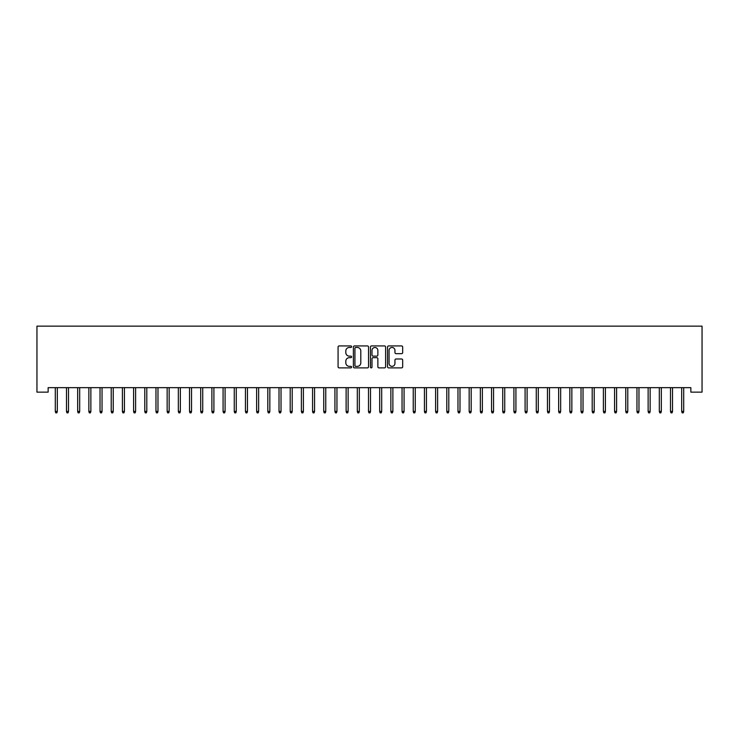 <?xml version="1.0" encoding="UTF-8"?>
<svg xmlns="http://www.w3.org/2000/svg" width="739" height="739" viewBox="0 0 739 739"><rect width="100%" height="100%" fill="white"/><g stroke="black" fill="none" stroke-linecap="round" stroke-linejoin="round"><path stroke-width="1.11" d="M351.607 346.693A0.767 0.767 0 0 0 350.831 345.926L339.173 345.926A1.099 1.099 0 0 0 338.074 347.025L338.074 366.784A1.099 1.099 0 0 0 339.173 367.883L350.831 367.883A0.767 0.767 0 0 0 351.607 367.117A0.767 0.767 0 0 0 350.831 366.35L349.325 366.35A3.51 3.51 0 0 1 345.815 362.831L345.815 361.186A3.51 3.51 0 0 1 349.325 357.676L350.831 357.676A0.767 0.767 0 0 0 351.607 356.909A0.767 0.767 0 0 0 350.831 356.133L349.325 356.133A3.51 3.51 0 0 1 345.815 352.623L345.815 350.979A3.51 3.51 0 0 1 349.325 347.459L350.831 347.459A0.767 0.767 0 0 0 351.607 346.693M401.591 353.667A1.099 1.099 0 0 0 402.681 352.568L402.681 347.025A1.099 1.099 0 0 0 401.591 345.926L388.631 345.926A1.099 1.099 0 0 0 387.532 347.025L387.532 366.784A1.099 1.099 0 0 0 388.631 367.883L401.591 367.883A1.099 1.099 0 0 0 402.681 366.784L402.681 360.087A1.099 1.099 0 0 0 401.591 358.988L396.039 358.988A1.099 1.099 0 0 0 394.949 360.087L394.949 363.412A2.938 2.938 0 0 1 392.012 366.35A2.938 2.938 0 0 1 389.074 363.412L389.074 350.397A2.938 2.938 0 0 1 392.012 347.459A2.938 2.938 0 0 1 394.949 350.397L394.949 352.568A1.099 1.099 0 0 0 396.039 353.667L401.591 353.667M690.863 387.661L48.137 387.661L48.137 392.141L36.95 392.141L36.95 326.148L702.05 326.148L702.05 392.141L690.863 392.141L690.863 387.661M368.539 347.025A1.099 1.099 0 0 0 367.44 345.926L354.489 345.926A1.099 1.099 0 0 0 353.39 347.025L353.39 366.784A1.099 1.099 0 0 0 354.489 367.883L367.44 367.883A1.099 1.099 0 0 0 368.539 366.784L368.539 347.025M371.56 345.926L384.511 345.926A1.099 1.099 0 0 1 385.61 347.025L385.61 366.784A1.099 1.099 0 0 1 384.511 367.883L378.968 367.883A1.099 1.099 0 0 1 377.869 366.784L377.869 358.775A1.099 1.099 0 0 0 376.77 357.676L373.093 357.676A1.099 1.099 0 0 0 371.994 358.775L371.994 367.117A0.767 0.767 0 0 1 371.227 367.883A0.767 0.767 0 0 1 370.461 367.117L370.461 347.025A1.099 1.099 0 0 1 371.56 345.926M355.69 347.459A0.767 0.767 0 0 0 354.923 348.235L354.923 365.583A0.767 0.767 0 0 0 355.69 366.35L357.288 366.35A3.51 3.51 0 0 0 360.798 362.831L360.798 350.979A3.51 3.51 0 0 0 357.288 347.459L355.69 347.459M377.869 350.452A2.938 2.938 0 0 0 374.932 347.515A2.938 2.938 0 0 0 371.994 350.452L371.994 355.034A1.099 1.099 0 0 0 373.093 356.133L376.77 356.133A1.099 1.099 0 0 0 377.869 355.034L377.869 350.452M55.296 411.401L55.739 412.852L56.857 412.852L57.309 411.401L55.296 411.401L55.296 387.661M57.309 411.401L57.309 387.661M66.482 411.401L66.926 412.852L68.043 412.852L68.496 411.401L66.482 411.401L66.482 387.661M68.496 411.401L68.496 387.661M77.669 411.401L78.112 412.852L79.23 412.852L79.683 411.401L77.669 411.401L77.669 387.661M79.683 411.401L79.683 387.661M88.856 411.401L89.299 412.852L90.417 412.852L90.869 411.401L88.856 411.401L88.856 387.661M90.869 411.401L90.869 387.661M100.033 411.401L100.486 412.852L101.603 412.852L102.047 411.401L100.033 411.401L100.033 387.661M102.047 411.401L102.047 387.661M111.219 411.401L111.672 412.852L112.79 412.852L113.233 411.401L111.219 411.401L111.219 387.661M113.233 411.401L113.233 387.661M122.406 411.401L122.859 412.852L123.976 412.852L124.42 411.401L122.406 411.401L122.406 387.661M124.42 411.401L124.42 387.661M133.593 411.401L134.045 412.852L135.163 412.852L135.607 411.401L133.593 411.401L133.593 387.661M135.607 411.401L135.607 387.661M144.779 411.401L145.223 412.852L146.35 412.852L146.793 411.401L144.779 411.401L144.779 387.661M146.793 411.401L146.793 387.661M155.966 411.401L156.409 412.852L157.527 412.852L157.98 411.401L155.966 411.401L155.966 387.661M157.98 411.401L157.98 387.661M167.153 411.401L167.596 412.852L168.714 412.852L169.166 411.401L167.153 411.401L167.153 387.661M169.166 411.401L169.166 387.661M178.339 411.401L178.783 412.852L179.9 412.852L180.353 411.401L178.339 411.401L178.339 387.661M180.353 411.401L180.353 387.661M189.526 411.401L189.969 412.852L191.087 412.852L191.54 411.401L189.526 411.401L189.526 387.661M191.54 411.401L191.54 387.661M200.712 411.401L201.156 412.852L202.274 412.852L202.726 411.401L200.712 411.401L200.712 387.661M202.726 411.401L202.726 387.661M211.89 411.401L212.342 412.852L213.46 412.852L213.904 411.401L211.89 411.401L211.89 387.661M213.904 411.401L213.904 387.661M223.076 411.401L223.529 412.852L224.647 412.852L225.09 411.401L223.076 411.401L223.076 387.661M225.09 411.401L225.09 387.661M234.263 411.401L234.716 412.852L235.833 412.852L236.277 411.401L234.263 411.401L234.263 387.661M236.277 411.401L236.277 387.661M245.45 411.401L245.902 412.852L247.02 412.852L247.463 411.401L245.45 411.401L245.45 387.661M247.463 411.401L247.463 387.661M256.636 411.401L257.08 412.852L258.207 412.852L258.65 411.401L256.636 411.401L256.636 387.661M258.65 411.401L258.65 387.661M267.823 411.401L268.266 412.852L269.384 412.852L269.837 411.401L267.823 411.401L267.823 387.661M269.837 411.401L269.837 387.661M279.009 411.401L279.453 412.852L280.571 412.852L281.023 411.401L279.009 411.401L279.009 387.661M281.023 411.401L281.023 387.661M290.196 411.401L290.639 412.852L291.757 412.852L292.21 411.401L290.196 411.401L290.196 387.661M292.21 411.401L292.21 387.661M301.383 411.401L301.826 412.852L302.944 412.852L303.396 411.401L301.383 411.401L301.383 387.661M303.396 411.401L303.396 387.661M312.569 411.401L313.013 412.852L314.13 412.852L314.574 411.401L312.569 411.401L312.569 387.661M314.574 411.401L314.574 387.661M323.747 411.401L324.199 412.852L325.317 412.852L325.76 411.401L323.747 411.401L323.747 387.661M325.76 411.401L325.76 387.661M334.933 411.401L335.386 412.852L336.504 412.852L336.947 411.401L334.933 411.401L334.933 387.661M336.947 411.401L336.947 387.661M346.12 411.401L346.573 412.852L347.69 412.852L348.134 411.401L346.12 411.401L346.12 387.661M348.134 411.401L348.134 387.661M357.306 411.401L357.759 412.852L358.877 412.852L359.32 411.401L357.306 411.401L357.306 387.661M359.32 411.401L359.32 387.661M368.493 411.401L368.937 412.852L370.063 412.852L370.507 411.401L368.493 411.401L368.493 387.661M370.507 411.401L370.507 387.661M379.68 411.401L380.123 412.852L381.241 412.852L381.693 411.401L379.68 411.401L379.68 387.661M381.693 411.401L381.693 387.661M390.866 411.401L391.31 412.852L392.427 412.852L392.88 411.401L390.866 411.401L390.866 387.661M392.88 411.401L392.88 387.661M402.053 411.401L402.496 412.852L403.614 412.852L404.067 411.401L402.053 411.401L402.053 387.661M404.067 411.401L404.067 387.661M413.24 411.401L413.683 412.852L414.801 412.852L415.253 411.401L413.24 411.401L413.24 387.661M415.253 411.401L415.253 387.661M424.426 411.401L424.87 412.852L425.987 412.852L426.431 411.401L424.426 411.401L424.426 387.661M426.431 411.401L426.431 387.661M435.604 411.401L436.056 412.852L437.174 412.852L437.617 411.401L435.604 411.401L435.604 387.661M437.617 411.401L437.617 387.661M446.79 411.401L447.243 412.852L448.361 412.852L448.804 411.401L446.79 411.401L446.79 387.661M448.804 411.401L448.804 387.661M457.977 411.401L458.429 412.852L459.547 412.852L459.991 411.401L457.977 411.401L457.977 387.661M459.991 411.401L459.991 387.661M469.163 411.401L469.616 412.852L470.734 412.852L471.177 411.401L469.163 411.401L469.163 387.661M471.177 411.401L471.177 387.661M480.35 411.401L480.793 412.852L481.92 412.852L482.364 411.401L480.35 411.401L480.35 387.661M482.364 411.401L482.364 387.661M491.537 411.401L491.98 412.852L493.098 412.852L493.55 411.401L491.537 411.401L491.537 387.661M493.55 411.401L493.55 387.661M502.723 411.401L503.167 412.852L504.284 412.852L504.737 411.401L502.723 411.401L502.723 387.661M504.737 411.401L504.737 387.661M513.91 411.401L514.353 412.852L515.471 412.852L515.924 411.401L513.91 411.401L513.91 387.661M515.924 411.401L515.924 387.661M525.096 411.401L525.54 412.852L526.658 412.852L527.11 411.401L525.096 411.401L525.096 387.661M527.11 411.401L527.11 387.661M536.274 411.401L536.726 412.852L537.844 412.852L538.288 411.401L536.274 411.401L536.274 387.661M538.288 411.401L538.288 387.661M547.46 411.401L547.913 412.852L549.031 412.852L549.474 411.401L547.46 411.401L547.46 387.661M549.474 411.401L549.474 387.661M558.647 411.401L559.1 412.852L560.217 412.852L560.661 411.401L558.647 411.401L558.647 387.661M560.661 411.401L560.661 387.661M569.834 411.401L570.286 412.852L571.404 412.852L571.847 411.401L569.834 411.401L569.834 387.661M571.847 411.401L571.847 387.661M581.02 411.401L581.473 412.852L582.591 412.852L583.034 411.401L581.02 411.401L581.02 387.661M583.034 411.401L583.034 387.661M592.207 411.401L592.65 412.852L593.777 412.852L594.221 411.401L592.207 411.401L592.207 387.661M594.221 411.401L594.221 387.661M603.394 411.401L603.837 412.852L604.955 412.852L605.407 411.401L603.394 411.401L603.394 387.661M605.407 411.401L605.407 387.661M614.58 411.401L615.024 412.852L616.141 412.852L616.594 411.401L614.58 411.401L614.58 387.661M616.594 411.401L616.594 387.661M625.767 411.401L626.21 412.852L627.328 412.852L627.78 411.401L625.767 411.401L625.767 387.661M627.78 411.401L627.78 387.661M636.953 411.401L637.397 412.852L638.514 412.852L638.967 411.401L636.953 411.401L636.953 387.661M638.967 411.401L638.967 387.661M648.131 411.401L648.583 412.852L649.701 412.852L650.144 411.401L648.131 411.401L648.131 387.661M650.144 411.401L650.144 387.661M659.317 411.401L659.77 412.852L660.888 412.852L661.331 411.401L659.317 411.401L659.317 387.661M661.331 411.401L661.331 387.661M670.504 411.401L670.957 412.852L672.074 412.852L672.518 411.401L670.504 411.401L670.504 387.661M672.518 411.401L672.518 387.661M681.691 411.401L682.143 412.852L683.261 412.852L683.704 411.401L681.691 411.401L681.691 387.661M683.704 411.401L683.704 387.661"/></g></svg>
